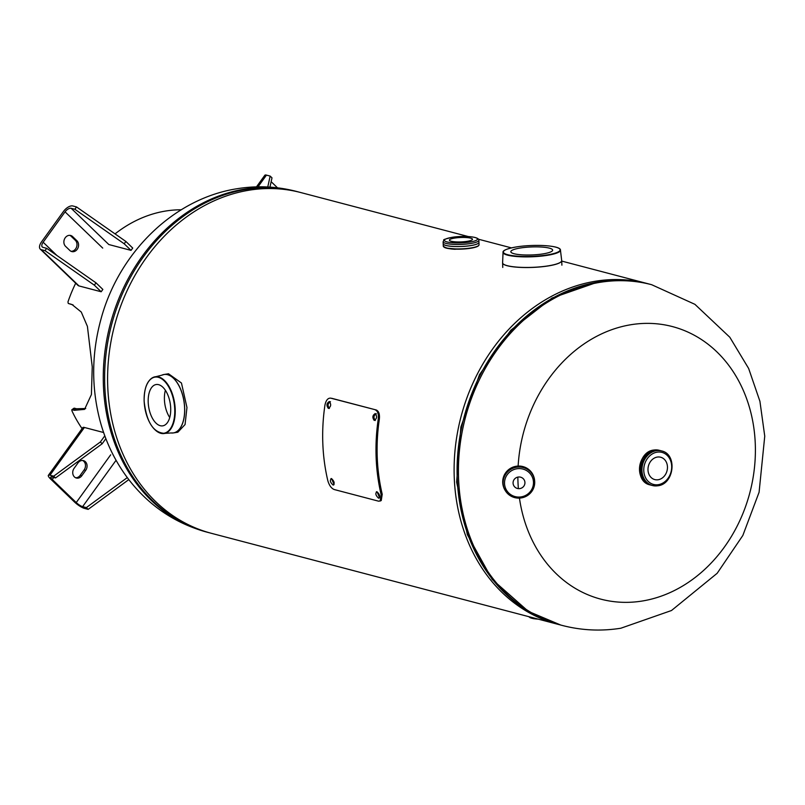 <?xml version="1.0" encoding="UTF-8"?>
<svg xmlns="http://www.w3.org/2000/svg" width="805" height="805" viewBox="0 0 805 805"><rect width="100%" height="100%" fill="white"/><g stroke="black" fill="none" stroke-linecap="round" stroke-linejoin="round"><path stroke-width="1.21" d="M559.314 624.67A176.144 146.369 -75.3 0 1 557.825 624.288A176.144 146.369 -75.3 0 1 461.003 416.749A176.144 146.369 -75.3 0 1 647.311 283.561A176.144 146.369 -75.3 0 1 648.79 283.954M557.825 624.288L211.313 533.292A176.144 146.369 -75.3 0 1 114.491 325.743A176.144 146.369 -75.3 0 1 300.798 192.556L468.349 236.559M446.141 248.081L458.508 249.198M518.38 488.645A140.915 117.097 -75.3 0 1 517.967 481.772A140.915 117.097 -75.3 0 1 517.856 477.113M518.128 466.055A140.915 117.097 -75.3 0 1 631.311 324.656A140.915 117.097 -75.3 0 1 755.281 443.958A140.915 117.097 -75.3 0 1 641.927 601.073A140.915 117.097 -75.3 0 1 519.446 498.134M542.993 253.897A20.92 3.995 177.8 0 1 521.761 254.823A20.92 3.995 177.8 0 1 510.833 251.744A20.92 3.995 177.8 0 1 520.483 247.98A20.92 3.995 177.8 0 1 541.715 247.055A20.92 3.995 177.8 0 1 552.643 250.134A20.92 3.995 177.8 0 1 542.993 253.897M162.952 374.748A29.594 15.456 80.9 0 1 164.099 374.476L168.517 373.772L181.457 383.019L186.961 407.521L185.059 424.557L177.835 432.225L173.407 432.929A29.594 15.456 80.9 0 1 172.24 433.03M165.387 390.274A20.92 10.928 -99.1 0 0 164.421 399.642A20.92 10.928 -99.1 0 0 169.734 417.513M148.201 402.228A20.92 10.928 80.9 0 1 156.16 384.528A20.92 10.928 80.9 0 1 170.7 408.145A20.92 10.928 80.9 0 1 162.741 425.845A20.92 10.928 80.9 0 1 148.201 402.228M658.158 479.75A11.562 9.61 104.7 0 0 667.385 468.862A11.562 9.61 104.7 0 0 660.663 457.23A11.562 9.61 104.7 0 0 657.293 457.069A11.562 9.61 104.7 0 0 648.065 467.957A11.562 9.61 104.7 0 0 654.787 479.589A11.562 9.61 104.7 0 0 658.158 479.75M652.05 485.415A17.911 14.882 -75.3 0 1 640.861 467.665A17.911 14.882 -75.3 0 1 655.2 450.357A17.911 14.882 -75.3 0 1 661.136 450.81M467.162 241.339A11.562 2.214 -2.2 0 0 472.495 239.256A11.562 2.214 -2.2 0 0 466.457 237.556A11.562 2.214 -2.2 0 0 454.724 238.069A11.562 2.214 -2.2 0 0 449.391 240.142A11.562 2.214 -2.2 0 0 455.429 241.852A11.562 2.214 -2.2 0 0 467.162 241.339M478.945 242.214A17.911 3.421 177.8 0 1 470.714 245.606A17.911 3.421 177.8 0 1 452.148 246.37A17.911 3.421 177.8 0 1 443.193 243.593M519.225 488.655A5.947 5.826 161.7 0 0 524.649 480.957A5.947 5.826 161.7 0 0 518.782 476.993A5.947 5.826 161.7 0 0 513.359 484.691A5.947 5.826 161.7 0 0 519.225 488.655M82.08 428.602A132.101 109.782 -75.3 0 1 71.876 410.701L72.078 409.725L74.302 410.309L84.565 409.383L91.418 394.541L92.243 366.849L87.413 326.387L81.275 312.048L72.047 304.552L68.264 303.445L67.962 301.925A132.101 109.782 -75.3 0 1 75.7 283.219M115.045 233.883A132.101 109.782 -75.3 0 1 181.226 209.783M73.114 304.964L68.264 303.445M71.876 410.701L72.078 409.725L74.312 408.175L74.09 409.121L74.312 408.175L76.535 408.759L85.722 408.517M74.302 410.309L76.535 408.759M70.488 304.028L72.802 304.864M76.535 206.945L74.865 209.27L124.191 243.784L125.872 241.46L76.535 206.945L72.842 205.969A8.453 4.267 133.9 0 0 63.484 211.443L41.568 241.822A8.453 4.267 133.9 0 0 40.25 249.107L77.914 285.352A8.453 4.267 -46.1 0 0 78.971 285.926L101.178 291.762L94.336 285.171L96.016 282.847L102.859 289.438L101.178 291.762M125.872 241.46L132.714 248.051L131.034 250.375L108.826 244.539L71.162 208.294L74.865 209.27M124.191 243.784L131.034 250.375M71.162 208.294A5.504 2.777 133.9 0 0 65.064 211.856L43.148 242.235A5.504 2.777 133.9 0 0 42.293 246.984A5.504 2.777 133.9 0 0 42.977 247.356L46.68 248.322L45.01 250.647L94.336 285.171M46.68 248.322L96.016 282.847M40.25 249.107A8.453 4.267 133.9 0 0 41.307 249.681L45.01 250.647M71.021 251.291A6.188 5.142 104.7 0 0 76.495 247.276A6.188 5.142 104.7 0 0 75.308 240.282L71.021 236.167A6.188 5.142 104.7 0 0 69.844 235.342M76.888 240.705L72.611 236.579A6.188 5.142 104.7 0 0 70.659 235.473A6.188 5.142 104.7 0 0 64.571 238.894A6.188 5.142 104.7 0 0 65.567 246.35L69.844 250.466A6.188 5.142 104.7 0 0 71.796 251.573A6.188 5.142 104.7 0 0 77.894 248.151A6.188 5.142 104.7 0 0 76.888 240.705L75.308 240.282M269.957 187.112L271.999 177.855L270.158 176.094L267.763 186.981M256.473 186.861L264.865 175.228A8.453 1.982 -144.2 0 1 266.465 175.118L270.158 176.094M277.504 187.817L271.154 181.699M53.673 476.178L55.505 477.949L102.195 443.746L100.353 441.985L53.673 476.178L49.97 475.212L84.404 427.475A8.453 1.982 -144.2 0 0 82.814 427.586L48.37 475.322A8.453 1.982 35.8 0 1 49.97 475.212M100.353 441.985L104.801 435.827M102.195 443.746L105.868 438.655M103.624 432.516L84.404 427.475M55.505 477.949L51.802 476.973A5.504 1.288 35.8 0 0 50.765 477.053A5.504 1.288 35.8 0 0 52.265 479.488L76.234 502.562L110.677 454.825M76.234 502.562A5.504 1.288 35.8 0 0 82.623 506.637L86.326 507.603L88.158 509.374L128.81 479.599M86.326 507.603L127.291 477.596M48.37 475.322A8.453 1.982 35.8 0 0 50.675 479.076L74.644 502.139A8.453 1.982 35.8 0 0 84.455 508.398L88.158 509.374M75.6 477.747A6.188 5.142 104.7 0 0 80.208 475.332L84.123 469.909A6.188 5.142 104.7 0 0 82.623 460.49M78.005 462.905L74.1 468.329A6.188 5.142 104.7 0 0 76.374 478.029A6.188 5.142 104.7 0 0 81.798 475.745L85.712 470.321A6.188 5.142 104.7 0 0 83.438 460.621A6.188 5.142 104.7 0 0 78.005 462.905M330.463 401.685C327.695 403.305 327.343 405.559 329.416 408.447L328.521 408.387M329.366 401.534C326.599 403.174 326.246 405.448 328.319 408.356C331.026 406.706 331.378 404.432 329.366 401.534L329.215 401.504M376.368 413.74C373.601 415.36 373.248 417.614 375.321 420.502M375.271 413.589C372.504 415.229 372.151 417.503 374.224 420.411C376.931 418.761 377.283 416.487 375.271 413.589L375.12 413.559M331.579 478.613L334.075 484.53M331.529 478.603C329.617 480.122 330.12 482.265 333.049 485.013C334.9 483.513 334.397 481.38 331.529 478.603L330.946 478.613M377.032 491.764L379.568 497.651M376.982 491.754C375.08 493.264 375.603 495.397 378.541 498.154C380.383 496.655 379.859 494.522 376.982 491.754L376.398 491.764M327.836 480.736A177.462 147.466 -75.3 0 1 324.938 405.146C325.975 400.236 327.917 397.901 330.744 398.153L376.257 409.987C378.843 411.144 379.869 414.233 379.336 419.254A176.144 146.369 104.7 0 0 382.224 494.29L381.238 500.579L378.682 501.203L334.256 489.541C331.408 488.424 329.265 485.496 327.836 480.736M331.73 398.304L376.257 409.987M375.17 409.815C377.756 410.973 378.773 414.082 378.249 419.143L379.336 419.254M378.249 419.143A177.462 147.466 104.7 0 0 381.147 494.743L382.224 494.29M381.147 494.743L380.171 501.082M378.541 498.154L379.145 498.124M333.049 485.013L333.642 484.992M206.996 532.155C175.51 523.522 149.539 506.124 129.092 479.971C115.538 462.332 105.817 442.478 99.931 420.411C91.237 386.823 91.629 352.902 101.108 318.669C118.959 252.659 173.729 198.241 237.797 188.612C257.62 185.482 277.182 186.418 296.471 191.429A176.144 146.369 104.7 0 0 245.092 189.024A176.144 146.369 104.7 0 0 104.529 354.914A176.144 146.369 104.7 0 0 206.996 532.155L208.344 532.508A176.144 146.369 -75.3 0 1 105.888 355.267A176.144 146.369 -75.3 0 1 246.451 189.376A176.144 146.369 -75.3 0 1 297.83 191.781L299.319 192.184M560.793 625.062L562.152 625.425A176.144 146.369 -75.3 0 1 459.685 448.184A176.144 146.369 -75.3 0 1 600.258 282.293A176.144 146.369 -75.3 0 1 651.637 284.698L650.279 284.336A176.144 146.369 104.7 0 0 598.9 281.941A176.144 146.369 104.7 0 0 458.337 447.822A176.144 146.369 104.7 0 0 560.793 625.062L528.332 611.357L492.167 579.409L467.353 534.651L456.646 482.074L460.873 426.992L479.498 374.677L510.853 330.161L551.968 298.051L598.316 281.901C616.016 279.114 633.334 279.919 650.279 284.336M548.064 265.881A29.584 5.655 -2.2 0 0 561.669 260.297L560.461 250.275A28.728 5.494 177.8 0 1 547.209 255.346A28.728 5.494 177.8 0 1 518.249 256.644A28.728 5.494 177.8 0 1 503.045 252.478L502.612 262.571A29.584 5.655 -2.2 0 0 517.434 267.149A29.584 5.655 -2.2 0 0 548.064 265.881M547.018 254.954A28.396 5.434 -2.2 0 0 555.651 247.125A28.396 5.434 -2.2 0 0 516.458 246.924A28.396 5.434 -2.2 0 0 507.824 254.752A28.396 5.434 -2.2 0 0 547.018 254.954M561.699 260.468A29.594 5.655 177.8 0 1 561.719 260.639A29.594 5.655 177.8 0 1 548.074 265.962A29.594 5.655 177.8 0 1 518.048 267.27A29.594 5.655 177.8 0 1 502.582 262.913A29.594 5.655 177.8 0 1 502.592 262.742M161.805 375.19L164.099 374.476A29.594 15.456 80.9 0 1 184.677 407.883A29.594 15.456 80.9 0 1 173.407 432.929L171.012 432.959A29.584 15.456 -99.1 0 0 184.607 407.894A29.584 15.456 -99.1 0 0 161.805 375.19L155.949 376.68A28.728 15.013 80.9 0 1 175.208 409.202A28.728 15.013 80.9 0 1 164.985 433.362A28.728 15.013 80.9 0 1 154.963 429.739M144.165 401.172A28.396 14.832 -99.1 0 0 160.517 433.04A28.396 14.832 -99.1 0 0 174.735 409.202A28.396 14.832 -99.1 0 0 158.384 377.324A28.396 14.832 -99.1 0 0 144.165 401.172M147.556 383.24A28.728 15.013 80.9 0 1 155.949 376.68C148.029 378.35 144.085 386.501 144.115 401.142C146.52 422.293 153.473 433.04 164.985 433.362L171.012 432.959M650.621 485.043L650.027 484.882A17.891 14.862 -75.3 0 1 639.623 466.88A17.891 14.862 -75.3 0 1 653.902 450.035A17.891 14.862 -75.3 0 1 659.114 450.277L659.708 450.438M655.22 450.377A17.891 14.862 -75.3 0 1 660.432 450.619L661.559 450.921A17.891 14.862 -75.3 0 0 656.337 450.679A17.891 14.862 -75.3 0 0 642.068 467.524A17.891 14.862 -75.3 0 0 652.473 485.526L651.346 485.224A17.891 14.862 -75.3 0 1 640.941 467.232A17.891 14.862 -75.3 0 1 655.22 450.377M657.685 485.767A17.891 14.862 -75.3 0 1 652.473 485.526L657.846 485.777C674.278 484.177 677.619 454.141 661.559 450.921M658.349 484.66A16.573 13.766 -75.3 0 1 643.779 470.633A16.573 13.766 -75.3 0 1 657.101 452.158A16.573 13.766 -75.3 0 1 671.682 466.186A16.573 13.766 -75.3 0 1 658.349 484.66M455.268 249.298A15.134 2.898 177.8 0 1 450.096 248.795M470.794 247.97A17.891 3.421 177.8 0 1 452.631 248.765A17.891 3.421 177.8 0 1 443.283 246.129C446.795 249.298 455.922 250.003 470.663 248.252C476.198 247.346 478.985 246.179 479.035 244.76A17.891 3.421 177.8 0 1 470.794 247.97M470.623 248.252A17.559 3.361 177.8 0 1 443.847 246.934M478.643 243.07A17.891 3.421 177.8 0 1 470.704 245.626A17.891 3.421 177.8 0 1 443.555 244.418M478.945 242.365A17.891 3.421 177.8 0 1 470.694 245.575A17.891 3.421 177.8 0 1 452.541 246.37A17.891 3.421 177.8 0 1 443.193 243.734L443.112 241.681A17.891 3.421 177.8 0 0 452.46 244.318A17.891 3.421 177.8 0 0 470.623 243.523A17.891 3.421 177.8 0 0 478.864 240.313L478.945 242.365M469.858 242.043A16.573 3.17 177.8 0 1 446.996 241.923A16.573 3.17 177.8 0 1 452.028 237.364A16.573 3.17 177.8 0 1 474.9 237.475A16.573 3.17 177.8 0 1 469.858 242.043M478.552 245.606A17.559 3.361 177.8 0 1 470.704 248.242M529.217 616.771A16.573 3.17 -2.2 0 0 538.203 619.136M503.538 486.894A15.959 15.647 -18.3 0 1 503.477 486.733A15.959 15.647 -18.3 0 1 518.038 466.065A15.959 15.647 -18.3 0 1 533.846 476.872M504.977 490.054A15.939 15.627 -18.3 0 1 518.148 466.417A15.959 15.647 -18.3 0 1 533.896 477.033L533.796 476.711C530.988 469.677 525.735 466.125 518.028 466.065C506.345 468.329 501.495 475.222 503.477 486.733L505.258 490.557A15.959 15.647 -18.3 0 1 518.148 466.387A15.939 15.627 -18.3 0 1 534.57 480.273M518.148 466.528A15.828 15.516 -18.3 0 1 533.775 477.083L533.946 477.607A15.828 15.516 -18.3 0 1 519.547 498.104A15.828 15.516 -18.3 0 1 503.89 487.548A15.828 15.516 -18.3 0 1 518.319 467.051A15.828 15.516 -18.3 0 1 533.946 477.607C535.919 489.048 531.109 495.88 519.527 498.134C511.889 498.064 506.677 494.532 503.89 487.548L503.719 487.025A15.828 15.516 -18.3 0 1 518.148 466.528M503.99 487.85A15.848 15.537 -18.3 0 1 518.148 466.498A15.848 15.537 -18.3 0 1 534.047 477.918M519.547 497.057A14.51 14.218 -18.3 0 1 504.534 483.533A14.51 14.218 -18.3 0 1 518.46 468.601A14.51 14.218 -18.3 0 1 533.474 482.115A14.51 14.218 -18.3 0 1 519.547 497.057M533.896 477.033A15.959 15.647 -18.3 0 1 534.641 480.847L533.896 477.033M41.307 249.681L78.971 285.926M71.021 236.167L72.611 236.579M65.064 211.856L102.728 248.101M43.148 242.235L56.924 255.497M266.465 175.118L258.013 186.83M82.623 506.637L116.061 460.289M84.123 469.909L85.712 470.321M80.208 475.332L81.798 475.745M52.265 479.488L53.724 477.476M478.492 239.226L511.447 247.88M561.739 261.092L647.311 283.561M208.344 532.508L209.843 532.89M296.471 191.429L297.83 191.781M562.152 625.425C581.452 630.436 601.003 631.372 620.826 628.232L671.501 610.512L717.164 573.291L742.834 535.476L759.085 492.258L764.75 436.159L759.92 401.303L748.64 368.469L729.813 337.245L694.916 304.33L651.637 284.698M560.461 250.275C561.347 245.424 534.258 244.006 516.418 246.924C506.858 248.675 502.401 250.526 503.045 252.478M561.9 265.177L561.669 260.297M502.612 262.571L502.763 267.451M650.027 484.882C634.169 481.833 637.53 451.555 653.861 450.035L659.114 450.277M443.203 243.925L443.283 246.129M478.864 240.313C479.247 236.107 461.617 235.664 451.867 237.354C439.53 240.524 445.396 239.266 443.112 241.681M478.955 242.557L479.035 244.76M538.354 619.176L533.484 618.663L528.211 616.509M74.03 408.195L71.806 409.745"/></g></svg>
